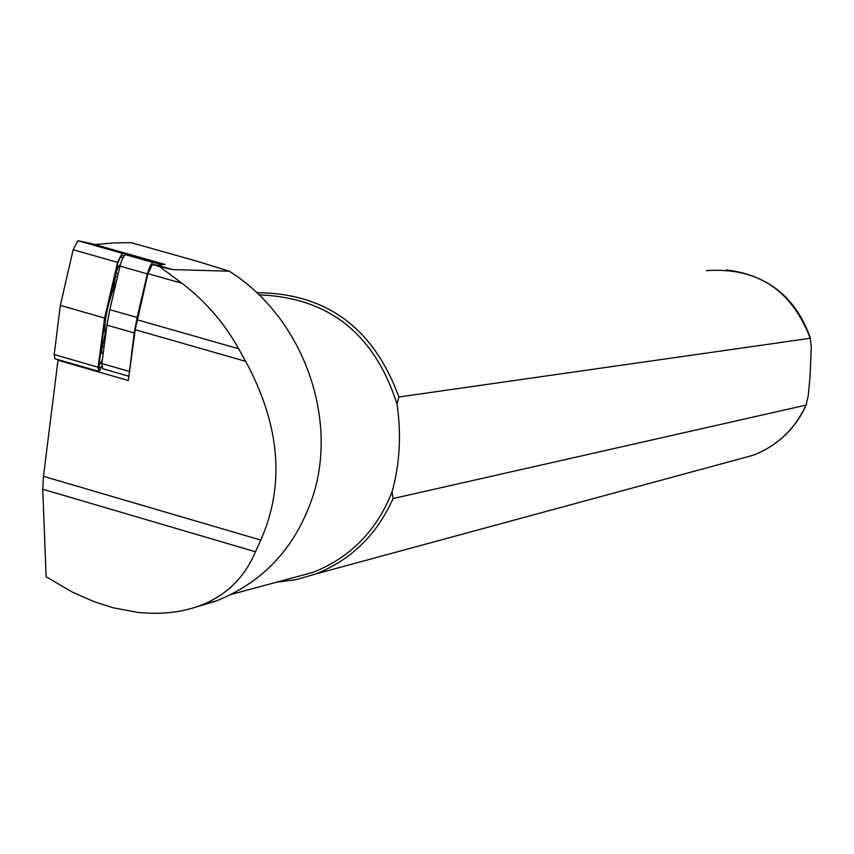 <?xml version="1.0" encoding="UTF-8"?>
<svg xmlns="http://www.w3.org/2000/svg" width="854" height="854" viewBox="0 0 854 854"><rect width="100%" height="100%" fill="white"/><g stroke="black" fill="none" stroke-linecap="round" stroke-linejoin="round"><path stroke-width="1.28" d="M165.003 264.42L157.371 265.252L152.45 264.505L147.923 273.611L135.231 329.719L128.303 380.51L58.008 360.228L43.458 476.318L42.743 489.225L46.116 576.76L72.067 591.961L94.089 601.675L113.198 607.802L137.697 612.371C161.716 614.88 183.3 612.318 202.473 604.685C227.207 594.555 244.874 576.909 255.463 551.769L260.78 540.091C285.172 484.848 280.155 425.271 245.706 361.359L238.65 348.774C224.239 322.897 205.355 301.078 181.998 283.293L159.41 266.48L172.668 269.597L229.182 271.166L196.249 261.004L131.217 242.685L114.831 242.867L94.858 244.543L165.003 264.42M118.215 273.632L115.93 272.981M217.226 600.586C263.993 581.617 295.836 546.966 312.777 496.622C338.792 417.499 302.572 317.047 229.182 271.166M289.367 578.745L313.108 572.34C350.321 557.555 376.646 530.74 392.061 491.883L393.086 498.544L806.016 405.106L808.151 396.352L810.019 376.881L811.3 347.322L810.222 338.269L398.861 397.003C373.604 327.829 326.217 293.061 256.68 292.698M398.861 397.003L397.046 404.198C401.465 434.643 399.8 463.871 392.061 491.883M397.046 404.198C374.628 333.861 328.598 297.416 258.954 294.865M196.89 606.767L215.539 601.216M276.547 582.204L296.37 579.61L315.617 573.995C351.069 559.957 376.892 534.807 393.086 498.544M117.382 242.846L114.831 242.867M58.328 359.694L58.008 360.228M109.824 309.66L120.286 264.836L122.346 258.933L124.599 255.261L125.698 254.748L136.256 256.958L163.253 264.612L152.695 262.509L150.176 265.722L147.347 273.878L137.131 317.464L109.824 309.66L106.963 325.128L101.882 363.537L102.715 368.725M128.965 375.643L134.217 332.943L137.131 317.464M102.352 360.014L98.915 365.822M120.008 256.947L123.008 257.556M120.371 264.505L118.343 266.651L116.197 272.042L113.646 288.182C106.921 307.194 104.092 322.492 105.138 334.095L101.615 350.172L101.882 353.471L103.217 353.439M100.569 369.622L98.552 371.309L98.146 367.231L104.615 318.072L117.574 262.359L122.165 253.275L135.701 256.115L135.957 256.894M101.711 366.323L100.676 368.063L98.861 368.821L98.85 366.27L105.288 317.442L118.162 262.103L121.225 255.378L124.108 255.816M54.966 358.733L54.218 354.57L60.346 305.401L73.156 249.752L77.831 240.7L91.965 243.721L135.701 256.115M104.615 318.072L60.346 305.401M113.646 288.182L114.778 288.396M105.138 334.095L105.8 333.935M43.458 476.318L260.78 540.091M135.231 329.719L245.706 361.359M42.743 489.225L255.463 551.769M157.371 265.252L172.668 269.597M155.77 265.188L169.199 268.999M152.45 264.505L159.41 266.48M147.923 273.611L181.998 283.293M137.11 319.738L238.65 348.774M810.222 338.269C791.583 289.666 756.932 267.121 706.269 270.654M736.81 459.687L753.217 455.235C777.353 445.767 794.957 429.06 806.016 405.106M153.015 262.488L125.698 254.748M147.347 273.878L119.976 266.096M134.217 332.943L106.963 325.128M128.975 371.341L101.882 363.537M98.146 367.231L54.218 354.57M122.165 253.275L77.831 240.7M117.574 262.359L73.156 249.752M120.788 255.762L121.599 255.293M98.893 366.003L100.676 368.063M115.151 276.856L117.542 276.525M102.213 346.66L104.092 346.852M217.258 600.672L202.473 604.685M313.108 572.34L231.519 594.341M726.583 269.907C768.547 275.191 796.568 298.153 810.638 338.76M806.528 404.412C795.49 428.676 777.727 445.617 753.217 455.235L315.617 573.995M128.879 376.272L102.395 368.64M98.552 371.309L54.699 358.659"/></g></svg>
